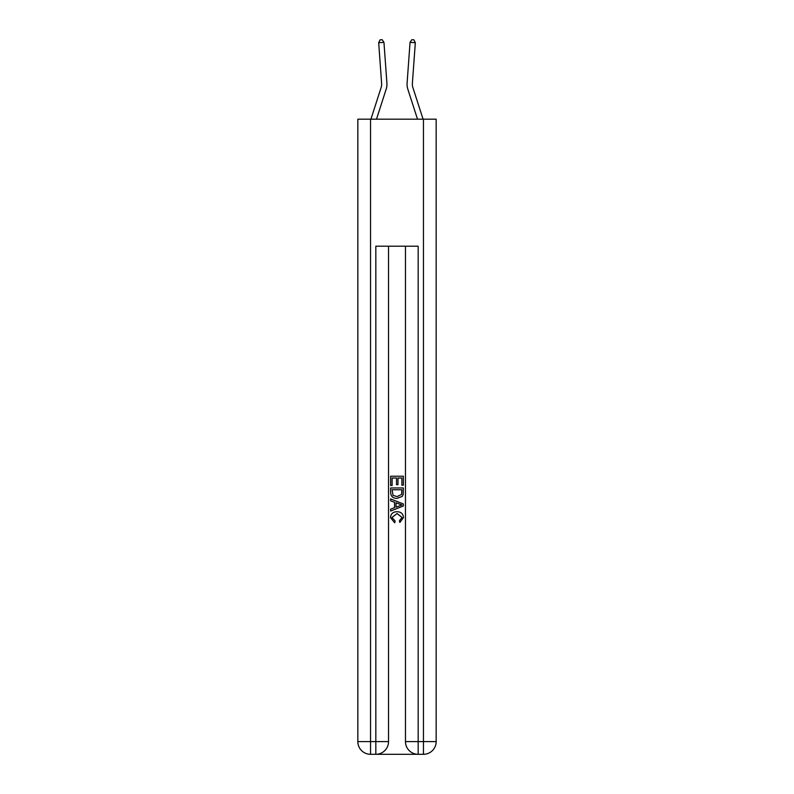 <?xml version="1.0" encoding="UTF-8"?>
<svg xmlns="http://www.w3.org/2000/svg" width="794" height="794" viewBox="0 0 794 794"><rect width="100%" height="100%" fill="white"/><g stroke="black" fill="none" stroke-linecap="round" stroke-linejoin="round"><path stroke-width="1.19" d="M381.626 83.489A10.59 10.59 -32.3 0 1 381.14 87.499L370.927 119.189L381.14 87.499A10.59 10.59 -31.4 0 0 381.626 83.489L378.678 42.717L380.058 39.849L382.172 39.7L383.949 42.33L386.906 83.112A15.88 15.88 147.7 0 1 386.182 89.127L376.485 119.189M423.073 119.189L412.86 87.499A10.59 10.59 32.3 0 1 412.374 83.489L415.322 42.717L410.051 42.33L407.094 83.112A15.88 15.88 -147.7 0 0 407.818 89.127L417.515 119.189M383.949 42.33L386.906 83.112L383.949 42.33L386.906 83.112L383.949 42.33L386.906 83.112L383.949 42.33L386.906 83.112L383.949 42.33L386.906 83.112L383.949 42.33L386.906 83.112L383.949 42.33L386.906 83.112L383.949 42.33L386.906 83.112L383.949 42.33L386.906 83.112L383.949 42.33L386.906 83.112L383.949 42.33L386.906 83.112L383.949 42.33L386.906 83.112L383.949 42.33L386.906 83.112L383.949 42.33L386.906 83.112L383.949 42.33L386.906 83.112L383.949 42.33L386.906 83.112L383.949 42.33L386.906 83.112L383.949 42.33L386.906 83.112L383.949 42.33L378.678 42.717M376.783 754.3L417.217 754.3M370.54 119.189L370.54 741.596L357.836 741.596L357.836 119.189L436.164 119.189L436.164 741.596L423.46 741.596L423.46 119.189M405.466 246.209L405.466 741.596A12.704 12.704 0 0 0 418.17 754.3L418.17 741.596L405.466 741.596A12.704 12.704 0 0 0 418.17 754.3L423.46 754.3L423.46 741.596L418.17 741.596L418.17 246.209L375.83 246.209L375.83 741.596L370.54 741.596L370.54 754.3L375.83 754.3A12.704 12.704 0 0 0 388.534 741.596L375.83 741.596L375.83 754.3A12.704 12.704 0 0 0 388.534 741.596L388.534 246.209M423.46 754.3A12.704 12.704 0 0 0 436.164 741.596A12.704 12.704 0 0 1 423.46 754.3M357.836 741.596A12.704 12.704 0 0 0 370.54 754.3A12.704 12.704 0 0 1 357.836 741.596M390.648 485.521L390.648 476.231L403.352 476.231L403.352 485.194L401.883 485.194L401.883 478.028L397.973 478.028L397.973 484.707L396.514 484.707L396.514 478.028L392.117 478.028L392.117 485.521L390.648 485.521M390.648 492.508L390.648 487.963L403.352 487.963L403.163 494.543L402.26 496.399L397.069 498.384C393.01 498.394 390.866 496.439 390.648 492.508M392.117 489.749L393.01 495.367L397.099 496.587L401.625 494.424L401.883 489.749L392.117 489.749M390.648 500.825L390.648 498.92L403.352 503.972L403.352 505.986L390.648 511.028L390.648 509.133L394.558 507.684L394.558 502.274L390.648 500.825M399.541 504.111L396.027 502.81L396.027 507.148L401.883 504.974L399.541 504.111M391.948 517.46L395.134 521.023L394.717 522.809L390.489 517.619C390.827 513.718 393.03 511.763 397.089 511.733C401 511.822 403.134 513.768 403.511 517.589L399.819 522.482L399.442 520.695L402.052 517.499L397.099 513.529L391.948 517.46M415.322 42.717L413.942 39.849L411.828 39.7L410.051 42.33L407.094 83.112"/></g></svg>
